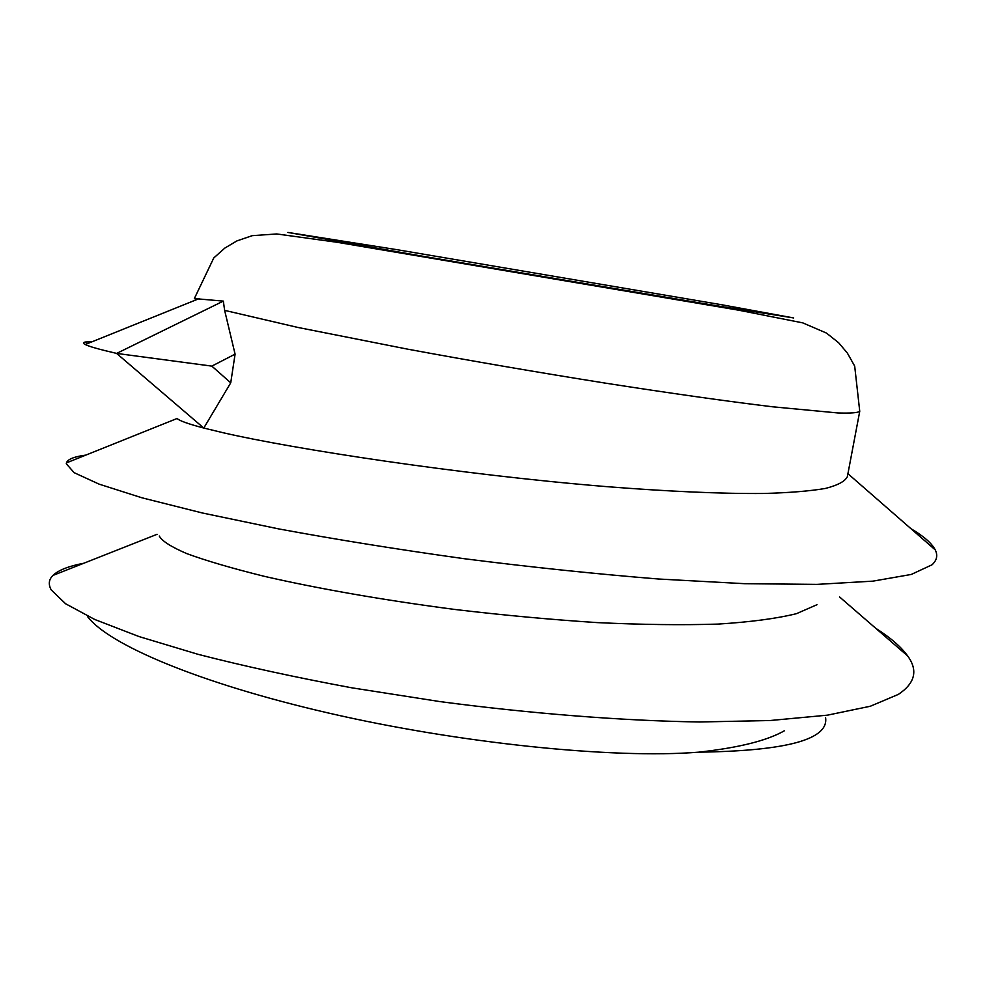 <?xml version="1.0" encoding="UTF-8"?>
<svg xmlns="http://www.w3.org/2000/svg" width="986" height="986" viewBox="0 0 986 986"><rect width="100%" height="100%" fill="white"/><g stroke="black" fill="none" stroke-linecap="round" stroke-linejoin="round"><path stroke-width="1.48" d="M235.087 354.134L230.736 382.827L211.83 366.114L235.087 354.134L224.635 310.368L223.341 301.112L194.353 298.573M211.83 366.114L116.594 353.407L203.782 428.047C188.043 423.869 179.156 420.677 177.123 418.471L66.407 462.902L66.296 463.79L74.147 472.676L99.105 484.138L141.848 497.77L202.278 512.966L278.619 528.89C336.423 539.576 398.344 549.522 464.394 558.729C531.134 567.209 595.877 573.975 658.636 579.016L744.578 583.687L816.987 584.378L872.906 581.148L911.286 574.444L932.053 564.781C936.897 560.307 937.957 555.352 935.246 549.917C931.856 543.298 923.746 536.211 910.916 528.669M230.736 382.827L203.782 428.047L223.132 432.731C293.421 448.975 459.525 474.586 606.23 486.603C667.584 491.447 721.604 493.838 763.62 493.481C789.379 492.766 809.974 491.09 825.405 488.44C837.78 485.272 845.113 481.341 847.381 476.632L847.442 476.25M222.922 301.309L116.705 353.37M83.896 563.216C68.773 566.087 58.457 570.142 52.961 575.393C48.758 579.558 48.191 584.415 51.26 589.961L65.606 603.765L94.804 619.504L139.1 636.586L197.915 654.285C243.912 666.129 295.208 677.296 351.78 687.809L440.212 701.638C531.244 713.63 621.476 720.754 699.542 721.986L769.992 720.532L827.451 715.158L870.355 706.235L898.406 694.366C915.082 683.212 918.2 670.443 907.749 656.072C901.29 647.001 890.592 637.732 875.679 628.242M85.905 455.088C74.135 456.629 67.64 459.242 66.419 462.927M92.339 341.661L85.4 342.019C82.91 342.438 82.849 343.276 85.215 344.508C88.95 346.468 99.389 349.426 116.533 353.382M87.692 616.755C108.583 644.351 197.52 682.842 328.4 713.014C458.761 743.148 613.021 759.109 698.618 752.17C786.618 750.962 828.93 739.451 825.578 717.623M817 604.701L796.454 613.674C776.598 618.579 750.457 622.043 718.042 624.089C682.238 625.198 641.997 624.705 597.319 622.61C550.915 619.602 503.526 615.227 455.138 609.496C383.271 600.141 317.147 588.445 264.544 576.379C232.24 568.392 206.32 560.8 186.81 553.627C171.096 546.86 161.914 540.994 159.276 536.027M784.289 730.836C766.96 740.696 738.403 747.807 698.618 752.17M196.966 299.498L194.353 298.61M716.452 305.722L418.742 255.559L287.85 232.425L396.372 249.581L722.085 304.822L793.644 317.948L716.452 305.722M224.635 310.368L297.624 327.389L407.933 349.217C472.479 361.135 538.331 372.449 605.49 383.147C670.258 393.266 727.828 401.388 772.593 406.799L837.853 412.949C850.708 413.356 857.993 412.801 859.743 411.31L854.689 366.114L847.381 353.099L838.655 342.758L826.441 333.058L802.777 322.878L738.748 310.208L336.879 242.248L276.709 233.953L252.206 235.666L236.813 240.954L224.845 248.078L213.777 257.95L194.365 298.536M85.4 342.019L87.409 343.646M199.147 298.622L85.24 344.521M847.923 473.687L935.258 549.905M839.493 596.887L907.773 656.047M157.07 534.313L52.997 575.405M847.368 476.632L859.743 411.31"/></g></svg>
